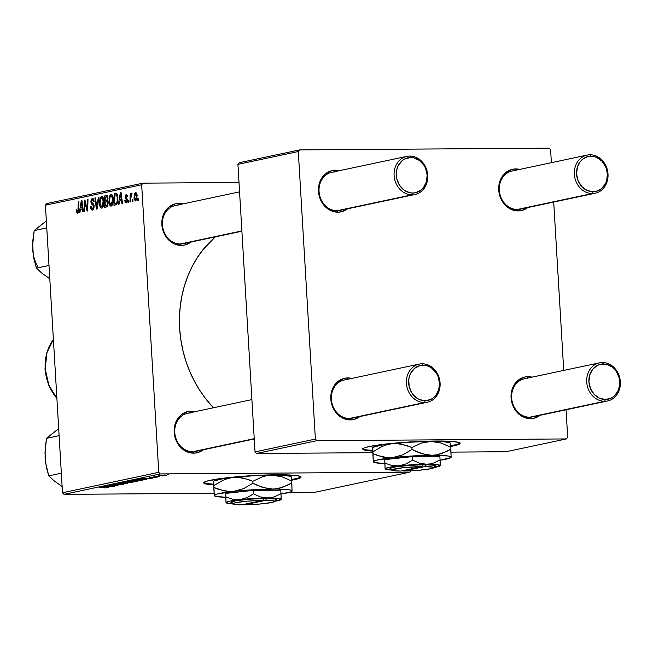 <?xml version="1.0" encoding="UTF-8"?>
<svg xmlns="http://www.w3.org/2000/svg" width="653" height="653" viewBox="0 0 653 653"><rect width="100%" height="100%" fill="white"/><g stroke="black" fill="none" stroke-linecap="round" stroke-linejoin="round"><path stroke-width="0.98" d="M372.749 451.125L365.851 450.415L362.888 449.346L364.105 447.999L369.394 446.505A48.738 4.334 -3.4 0 1 424.001 441.281A48.738 4.334 -3.4 0 1 460.104 443.322A48.738 4.334 -3.4 0 1 453.5 445.917L453.46 445.273A48.738 4.334 176.6 0 0 459.949 443.003M300.96 476.617L298.356 478.02L291.573 479.58A48.738 4.334 176.6 0 0 300.878 476.763M213.498 484.869A48.738 4.334 -3.4 0 1 203.72 482.861A48.738 4.334 -3.4 0 1 228.011 477.653A48.738 4.334 -3.4 0 1 276.848 474.78A48.738 4.334 -3.4 0 1 301.033 477.082A48.738 4.334 -3.4 0 1 291.63 480.224L300.592 477.71L301 477.261L300.413 476.445L296.087 475.49L280.855 474.772L254.139 475.531L226.828 477.784L208.127 480.771L204.16 482.232L203.752 482.681L204.348 483.498L213.678 484.885M203.279 449.786A21.125 18.129 -102 0 1 193.655 453.166L192.741 451.721A19.492 16.733 78 0 0 198.414 450.521M191.158 411.161A21.125 18.129 -102 0 1 195.182 411.643L191.158 411.161L190.578 412.623L191.158 411.161L187.631 411.594L181.248 414.777L176.563 420.605L174.294 428.188L174.784 436.384L177.951 443.934L183.322 449.697L186.587 451.615L193.655 453.166A21.125 18.129 -102 0 1 174.188 432.294A21.125 18.129 -102 0 1 191.158 411.161M190.937 242.051A21.125 18.129 -102 0 1 181.314 245.422L180.399 243.985A19.492 16.733 78 0 0 186.072 242.777M178.816 203.426A21.125 18.129 -102 0 1 182.84 203.907L178.816 203.426L178.236 204.887L178.816 203.426L175.29 203.85L168.907 207.034L164.221 212.862L161.952 220.453L162.442 228.648L165.609 236.198L170.98 241.961L174.245 243.879L181.314 245.422A21.125 18.129 -102 0 1 161.846 224.55A21.125 18.129 -102 0 1 178.816 203.426M241.904 231.235L183.297 243.667A19.492 16.733 -102 0 1 180.399 243.985A19.492 16.733 -102 0 1 162.597 226.403A19.492 16.733 -102 0 1 175.208 205.524A19.492 16.733 -102 0 1 178.098 205.213A19.492 16.733 78 0 0 162.434 224.714A19.492 16.733 78 0 0 180.399 243.985L181.314 245.422L184.848 244.997L191.231 241.814M254.246 438.971L195.639 451.411A19.492 16.733 -102 0 1 192.741 451.721A19.492 16.733 -102 0 1 174.939 434.139A19.492 16.733 -102 0 1 187.55 413.267A19.492 16.733 -102 0 1 190.439 412.949A19.492 16.733 78 0 0 174.775 432.457A19.492 16.733 78 0 0 192.741 451.721L193.655 453.166L197.19 452.733L203.573 449.55M215.319 236.876A112.104 96.211 78 0 0 213.433 407.774L205.809 398.893L199.63 390.151L194.194 380.805L189.55 370.945L185.738 360.668L182.799 350.073L180.767 339.266L179.648 328.345L179.469 317.415L180.22 306.584L181.893 295.956L184.481 285.639L187.95 275.721L192.268 266.302L197.402 257.478L203.295 249.324L215.319 236.876M347.559 208.813A21.125 18.129 -102 0 1 337.936 212.184L337.03 210.739A19.492 16.733 78 0 0 342.694 209.54M335.446 170.188A21.125 18.129 -102 0 1 339.462 170.67L335.446 170.188L334.858 171.641L335.446 170.188L331.912 170.613L325.529 173.796L320.843 179.624L318.574 187.215L319.064 195.41L322.231 202.961L324.688 206.128L330.867 210.633L337.936 212.184A21.125 18.129 -102 0 1 318.468 191.313A21.125 18.129 -102 0 1 335.446 170.188M359.901 416.549A21.125 18.129 -102 0 1 350.277 419.92L349.371 418.483A19.492 16.733 78 0 0 355.036 417.275M347.788 377.924A21.125 18.129 -102 0 1 351.804 378.405L347.788 377.924L347.2 379.385L347.788 377.924L344.253 378.356L337.87 381.532L333.185 387.36L330.916 394.951L331.406 403.146L334.573 410.696L339.944 416.459L343.209 418.377L350.277 419.92A21.125 18.129 -102 0 1 330.81 399.048A21.125 18.129 -102 0 1 347.788 377.924M540.162 415.284A21.125 18.129 -102 0 1 530.546 418.655L529.632 417.218A19.492 16.733 78 0 0 535.305 416.01M528.048 376.659A21.125 18.129 -102 0 1 532.064 377.14L528.048 376.659L527.461 378.12L528.048 376.659L524.514 377.083L518.131 380.266L513.454 386.094L511.177 393.686L511.666 401.881L512.94 405.815L517.29 412.598L523.477 417.104L530.546 418.655A21.125 18.129 -102 0 1 511.07 397.783A21.125 18.129 -102 0 1 528.048 376.659M527.82 207.54A21.125 18.129 -102 0 1 518.204 210.919L517.29 209.474A19.492 16.733 78 0 0 522.963 208.274M515.707 168.923A21.125 18.129 -102 0 1 519.723 169.405L515.707 168.923L515.119 170.376L515.707 168.923L512.172 169.347L505.789 172.531L501.112 178.359L498.835 185.95L499.325 194.145L500.598 198.071L504.949 204.862L511.136 209.368L518.204 210.919A21.125 18.129 -102 0 1 498.729 190.047A21.125 18.129 -102 0 1 515.707 168.923M427.315 402.24A19.492 16.733 -102 0 1 424.417 402.558L349.371 418.483L424.417 402.558A19.492 16.733 -102 0 1 406.607 384.976A19.492 16.733 -102 0 1 419.218 364.096A19.492 16.733 -102 0 1 422.116 363.786A19.492 16.733 78 0 0 406.444 383.287A19.492 16.733 78 0 0 424.417 402.558L425.136 400.762A17.868 15.337 -102 0 1 408.664 383.107A17.868 15.337 -102 0 1 423.022 365.231L422.116 363.786A19.492 16.733 -102 0 1 439.926 381.368A19.492 16.733 -102 0 1 427.315 402.24L352.261 418.165A19.492 16.733 -102 0 1 349.371 418.483A19.492 16.733 -102 0 1 331.561 400.901A19.492 16.733 -102 0 1 344.172 380.03A19.492 16.733 -102 0 1 347.061 379.711A19.492 16.733 78 0 0 331.398 399.212A19.492 16.733 78 0 0 349.371 418.483L350.277 419.92L353.812 419.495L360.195 416.312M595.234 193.239A19.492 16.733 -102 0 1 592.336 193.549A19.492 16.733 -102 0 1 574.534 175.967A19.492 16.733 -102 0 1 587.137 155.096A19.492 16.733 -102 0 1 590.034 154.777L590.949 156.222A17.868 15.337 -102 0 1 607.421 173.886A17.868 15.337 -102 0 1 593.055 191.762L592.336 193.549A19.492 16.733 78 0 0 608.008 174.049A19.492 16.733 78 0 0 590.034 154.777A19.492 16.733 -102 0 1 607.845 172.359A19.492 16.733 -102 0 1 595.234 193.239L520.188 209.164A19.492 16.733 -102 0 1 517.29 209.474A19.492 16.733 -102 0 1 499.48 191.892A19.492 16.733 -102 0 1 512.091 171.021A19.492 16.733 -102 0 1 514.988 170.711A19.492 16.733 78 0 0 499.316 190.211A19.492 16.733 78 0 0 517.29 209.474L518.204 210.919L521.731 210.495L528.114 207.311M607.576 400.975A19.492 16.733 -102 0 1 604.678 401.285A19.492 16.733 -102 0 1 586.876 383.703A19.492 16.733 -102 0 1 599.478 362.831A19.492 16.733 -102 0 1 602.376 362.521L603.29 363.958A17.868 15.337 -102 0 1 619.762 381.621A17.868 15.337 -102 0 1 605.404 399.497L604.678 401.285A19.492 16.733 78 0 0 620.35 381.785A19.492 16.733 78 0 0 602.376 362.521A19.492 16.733 -102 0 1 620.187 380.103A19.492 16.733 -102 0 1 607.576 400.975L532.53 416.9A19.492 16.733 -102 0 1 529.632 417.218A19.492 16.733 -102 0 1 511.821 399.636A19.492 16.733 -102 0 1 524.432 378.756A19.492 16.733 -102 0 1 527.33 378.446A19.492 16.733 78 0 0 511.658 397.946A19.492 16.733 78 0 0 529.632 417.218L530.546 418.655L534.072 418.23L540.455 415.047M414.973 194.504A19.492 16.733 -102 0 1 412.076 194.814L337.03 210.739L412.076 194.814A19.492 16.733 -102 0 1 394.265 177.232A19.492 16.733 -102 0 1 406.876 156.361A19.492 16.733 -102 0 1 409.774 156.051A19.492 16.733 78 0 0 394.102 175.551A19.492 16.733 78 0 0 412.076 194.814L412.794 193.027A17.868 15.337 -102 0 1 396.322 175.363A17.868 15.337 -102 0 1 410.68 157.487L409.774 156.051A19.492 16.733 -102 0 1 427.584 173.633A19.492 16.733 -102 0 1 414.973 194.504L339.919 210.429A19.492 16.733 -102 0 1 337.03 210.739A19.492 16.733 -102 0 1 319.219 193.166A19.492 16.733 -102 0 1 331.83 172.286A19.492 16.733 -102 0 1 334.72 171.976A19.492 16.733 78 0 0 319.056 191.476A19.492 16.733 78 0 0 337.03 210.739L337.936 212.184L341.47 211.76L347.853 208.576M63.994 494.354L213.955 493.301L63.994 494.354L62.5 492.746L158.752 472.315L141.668 184.775L45.416 205.205L62.5 492.746L63.994 494.354L160.254 473.923L409.766 472.168L160.254 473.923L63.994 494.354M287.72 492.778L313.505 492.599L409.766 472.168L410.851 470.813L409.766 472.168L313.505 492.599L287.72 492.778M141.66 480.486C142.648 480.135 141.579 479.971 138.452 479.996L142.011 480.167L140.811 480.624L132.502 480.861L131.89 480.494L135.049 480.11L138.452 479.996L131.898 480.796L135.457 480.926L142.183 480.273M147.358 478.698L141.53 478.469L152.851 478.086L147.358 478.698L152.851 478.086L142.256 478.314L147.358 478.698M107.941 487.636L99.501 487.391L105.753 487.35L106.831 487.636L104.611 487.905L107.925 487.416L104.17 487.905L106.953 487.538L100.105 487.26L108.3 487.505M113.361 484.42L121.401 484.093L121.891 484.444L117.915 484.844L123.507 484.297L113.418 484.73L117.279 484.061L114.479 484.616L121.907 484.085L112.822 484.616M120.193 483L127.506 483.457L116.063 483.873L125.825 483.53L120.193 483L125.825 483.53L116.063 483.873L126.747 483.62L120.193 483M132.167 482.494C133.155 482.151 132.086 481.987 128.959 482.012L132.33 482.143L131.645 482.591L123.009 482.877L122.225 482.559L125.556 482.126L128.959 482.012L122.405 482.812L125.964 482.942L132.69 482.281M167.454 474.698L168.719 474.715L167.454 474.698M137.114 481.424L135.702 481.098L137.522 481.285L134.828 481.906L125.98 481.775L135.702 481.098L125.98 481.775L134.828 481.906L137.538 481.253M108.276 486.991L102.448 486.763L113.769 486.379L108.276 486.991L113.769 486.379L103.174 486.607L108.276 486.991M109.582 486.036L114.357 486.248L105.517 486.11L116.103 485.571L109.182 485.334L118.022 485.473L107.443 486.012L118.022 485.473L109.182 485.334L116.103 485.571L105.517 486.11L114.357 486.248L109.582 486.036M149.717 477.253L157.161 477.172L149.325 477.4M146.688 479.343L142.893 479.008L135.473 479.759L144.321 479.89L146.68 479.204L144.321 479.89L135.473 479.759L140.305 479.073L146.762 479.269M159.103 475.262L166.286 475.245L158.663 475.433M161.96 475.857L163.226 475.882L161.96 475.857M158.385 476.323L153.904 476.396L158.385 476.323M157.961 476.706L159.226 476.731L157.961 476.706M113.304 199.018L112.659 204.43L111.761 205.826L110.545 206.022L109.557 204.675L108.986 202.071L109.582 196.071L110.553 194.618L111.924 194.651L112.92 196.447L113.304 199.018C113.173 196.145 112.422 194.61 111.034 194.406L109.443 196.471L108.953 201.638C109.116 204.43 109.867 205.915 111.206 206.111C112.83 204.977 113.532 202.61 113.304 199.018L112.708 199.018L113.304 199.018M119.515 201.083L119.001 204.316L118.356 204.446L120.34 192.578L121.066 192.423L122.519 203.565L121.923 203.695L121.548 200.651L119.515 201.083L121.548 200.651L121.923 203.695L122.519 203.565L121.066 192.423L120.34 192.578L118.356 204.446L119.001 204.316L119.515 201.083M77.487 213.27L76.401 212.405L76.164 209.98L76.752 209.711L77.185 211.899L77.911 211.417L78.311 201.499L78.915 201.369L78.433 212.062L77.487 213.27L78.695 209.809L78.915 201.369L78.311 201.499L78.099 209.646L77.356 211.947L78.466 211.939L77.446 211.939L76.752 209.711L76.164 209.98L77.315 213.294M92.342 199.712L93.559 201.54L94.154 201.532L93.575 201.793L94.154 201.557L92.285 198.381L92.75 198.381L90.865 201.72L91.469 201.72L90.865 201.72L91.681 204.054L93.477 204.038L91.681 204.054L92.448 204.724L93.836 204.707L92.448 204.724L94.065 205.646L93.346 205.646L93.559 206.601L94.154 206.601L93.559 206.601L92.514 208.748L93.836 208.731L92.514 208.748L91.387 207.989L91.142 206.356L90.555 206.626C90.677 209.05 91.347 210.201 92.546 210.07L94.146 206.372L93.763 208.911L92.359 210.103L91.126 209.335L90.555 206.626L91.142 206.356L91.436 208.111L92.204 208.764L93.51 207.434L93.346 205.646L91.526 203.858L90.898 202.087L91.183 199.41L92.448 198.357L93.534 199.026L94.154 201.557L93.575 201.793L93.159 200.096L92.342 199.712L91.567 200.495L91.534 202.071L93.648 204.283L94.146 206.372L91.453 201.524L92.342 199.712L93.836 199.679L92.636 199.704M98.995 197.108L97.175 208.944L96.415 209.107L94.873 197.981L95.469 197.859L96.799 207.385L98.358 197.239L98.995 197.108L98.358 197.239L96.799 207.385L95.469 197.859L94.873 197.981L96.415 209.107L97.175 208.944L98.995 197.108M103.811 201.034L103.166 206.446L102.268 207.842L101.052 208.038L99.542 204.52L100.089 198.088L101.06 196.635L102.431 196.667L103.427 198.463L103.811 201.034C103.68 198.161 102.929 196.618 101.542 196.414L99.95 198.488L99.468 203.654C99.623 206.438 100.374 207.932 101.713 208.127C103.337 206.985 104.039 204.626 103.811 201.034L103.215 201.034L103.811 201.034M138.428 198.553L138.387 200.202L137.791 200.324L137.816 198.683L138.428 198.553L137.816 198.683L137.791 200.324L138.387 200.202L138.428 198.553M108.21 203.042L107.418 206.495L104.496 207.393L104.782 195.876L106.847 195.525L107.721 196.471L107.998 198.822L107.37 200.904L108.21 203.042L107.37 200.904L107.99 197.981L107.051 195.59L104.782 195.876L104.496 207.393L106.782 206.903L108.21 203.042M80.433 209.376L79.919 212.609L79.274 212.739L81.258 200.871L81.984 200.716L83.437 211.858L82.841 211.988L82.466 208.944L80.433 209.376L82.466 208.944L82.841 211.988L83.437 211.858L81.984 200.716L81.258 200.871L79.274 212.739L79.919 212.609L80.433 209.376M84.825 204.577L84.629 211.605L84.025 211.735L84.327 200.218L84.955 200.087L87.159 209.335L87.38 199.573L87.984 199.443L87.69 210.96L87.061 211.09L84.849 201.859L84.825 204.577L84.849 201.859L87.061 211.09L87.69 210.96L87.984 199.443L87.38 199.573L87.159 209.335L84.955 200.087L84.327 200.218L84.025 211.735L84.629 211.605L84.825 204.577M126.184 195.353L127.066 196.798L127.653 196.529L126.151 194.316L125.049 196.92L125.662 196.92L125.049 196.92L126.2 199.1L127.335 199.092L126.2 199.1L127.515 199.753L126.821 199.761L127.58 200.447L126.984 200.447L126.282 201.875L127.351 201.867L126.282 201.875L125.303 199.998L124.723 200.275L125.327 200.267L124.731 200.422L126.029 202.936L125.058 202.087L124.723 200.275L125.303 199.998L126.16 201.891L126.968 200.259L125.311 198.137L125.074 195.973L126.413 194.292L127.596 196.022L127.066 196.798L126.347 195.337L125.654 196.153L125.776 197.386L127.555 200.022L127.245 202.112L126.315 202.912L127.572 200.226L125.629 196.618L126.184 195.353L127.433 195.329M116.577 204.552L113.981 205.377L114.275 193.868L116.071 193.508L117.083 194.096L117.703 195.753L117.769 201.606L116.577 204.552L117.964 197.769L116.438 193.557L114.275 193.868L113.981 205.377L116.577 204.552M137.122 195.467L136.632 199.728L135.269 200.944L134.02 198.569L134.355 193.802L135.848 192.325L136.983 194.259L137.122 195.467L135.538 192.325L133.971 197.965L135.579 200.944L137.122 195.467M132.934 199.72L132.894 201.361L132.306 201.491L132.33 199.851L132.934 199.72L132.33 199.851L132.306 201.491L132.894 201.361L132.934 199.72M130.714 198.496L130.608 201.85L130.004 201.973L130.216 193.606L130.82 193.476L130.771 195.206L131.735 193.157L131.882 194.708L131.114 195.165L130.714 198.496L132.045 193.37L131.62 193.157L130.771 195.206L130.82 193.476L130.216 193.606L130.004 201.973L130.608 201.85L130.714 198.496M128.935 200.569L128.894 202.21L128.298 202.34L128.323 200.7L128.935 200.569L128.323 200.7L128.298 202.34L128.894 202.21L128.935 200.569M142.974 183.15L46.722 203.581L45.416 205.205L62.5 492.746L158.752 472.315L160.254 473.923L158.752 472.315L141.668 184.775L142.974 183.15L141.668 184.775L45.416 205.205L46.722 203.581L142.974 183.15L239.006 182.481L142.974 183.15M567.694 437.306L566.053 409.782L567.694 437.306L566.388 438.93L316.876 440.685L256.515 453.492L372.626 452.676L256.515 453.492L255.013 451.884L315.375 439.077L298.299 151.537L237.929 164.352L255.013 451.884L256.515 453.492L316.876 440.685L566.388 438.93L567.694 437.306M563.719 370.422L553.711 202.046L563.719 370.422M551.377 162.687L550.61 149.766L549.108 148.158L299.605 149.912L239.235 162.728L237.929 164.352L255.013 451.884L315.375 439.077L316.876 440.685L315.375 439.077L298.299 151.537L299.605 149.912L298.299 151.537L237.929 164.352L239.235 162.728L299.605 149.912L549.108 148.158L550.61 149.766L551.377 162.687M451.011 452.129L506.018 451.737L566.388 438.93L506.018 451.737L451.011 452.129M460.03 442.856L457.426 444.26L450.643 445.819A48.738 4.334 176.6 0 0 453.46 445.273L453.5 445.917L450.701 446.464A48.738 4.334 -3.4 0 0 453.5 445.917L459.663 443.95L460.006 443.077L458.488 442.326L450.154 441.297L435.918 441.02L399.016 442.75L381.964 444.497L369.394 446.505A48.738 4.334 -3.4 0 0 362.79 449.101A48.738 4.334 -3.4 0 0 372.569 451.109M138.42 198.675L137.816 198.683L138.42 198.675M107.386 195.859L104.782 195.876L107.386 195.859M106.986 195.565L106.243 195.565L106.986 195.565M107.051 195.59L106.243 195.565M106.366 196.88L105.353 197.1L105.264 200.683L107.639 200.471L106.227 200.479L107.867 199.802L107.165 199.81L107.402 198.153L107.998 198.153L107.402 198.153L106.717 196.839L107.402 198.153L107.165 199.81L105.264 200.683L107.533 200.667L105.264 200.683L105.353 197.1L107.827 196.831M106.488 201.761L105.223 202.03L105.125 205.915L107.867 205.671L106.243 205.679L107.933 205.491L106.823 205.499L107.623 203.132L108.218 203.132L106.676 201.736L107.623 203.132L106.823 205.499L105.125 205.915L107.778 205.899L105.125 205.915L105.223 202.03L107.965 201.72M100.064 203.654L99.468 203.654L100.064 203.654M100.799 198.479L99.95 198.488L100.799 198.479M101.599 197.745L100.325 199.736L100.064 203.581L100.464 199.255L101.754 197.728L103.215 201.034L101.68 206.797L103.019 206.789L101.533 206.813L100.113 204.201L101.06 206.617L103.011 206.805M101.68 206.797L102.774 205.352L103.239 201.932L102.937 199.214L101.762 197.728L103.158 197.72L101.876 197.745M95.485 197.981L94.873 197.981L95.485 197.981M97.411 207.385L96.799 207.385L97.411 207.385M97.787 204.985L97.142 204.993L97.787 204.985M98.978 197.239L98.358 197.239L98.978 197.239M92.514 208.748L93.828 208.756M76.744 209.98L76.164 209.98L76.744 209.98M77.446 211.939L78.474 211.931M78.703 209.646L78.099 209.646L78.703 209.646M78.907 201.491L78.311 201.499L78.907 201.491M82 200.863L81.258 200.871L82 200.863M83.053 208.936L82.466 208.944L83.053 208.936M80.686 207.981L81.609 202.046L82.156 202.046L81.609 202.046L81.927 204.838L82.515 204.83L81.927 204.838L82.302 207.638L82.882 207.638L80.686 207.981L82.923 207.964L80.686 207.981L82.302 207.638L81.609 202.046L80.686 207.981M84.988 200.218L84.327 200.218L84.988 200.218M87.731 209.335L87.159 209.335L87.731 209.335M87.812 206.315L87.2 206.324L87.812 206.315M87.984 199.565L87.38 199.573L87.984 199.565M86.155 204.838L85.494 204.838L86.155 204.838M85.396 201.859L84.849 201.859L85.396 201.859M124.731 200.422L125.335 200.422L124.731 200.422M126.282 201.875L127.343 201.883M127.441 195.345L126.404 195.353M121.083 192.57L120.34 192.578L121.083 192.57M122.135 200.642L121.548 200.651L122.135 200.642M119.768 199.687L120.691 193.753L121.238 193.753L120.691 193.753L121.009 196.545L121.597 196.537L121.009 196.545L121.385 199.345L121.964 199.345L119.768 199.687L122.005 199.671L119.768 199.687L121.385 199.345L120.691 193.753L119.768 199.687M116.871 193.843L114.275 193.868L116.871 193.843M116.438 193.557L115.703 193.566M115.712 194.896L114.846 195.084L114.618 203.899L114.846 195.084L117.483 194.921L116.471 194.929L117.369 197.826L117.964 197.818L117.369 197.826C117.597 201.14 116.936 203.116 115.385 203.744L117.148 203.728L114.618 203.899L117.067 203.883L114.618 203.899L116.503 203.099L117.181 201.255L117.132 196.096L116.577 195.002L115.712 194.896L116.471 194.929M109.557 201.638L108.953 201.638L109.557 201.638M110.292 196.463L109.443 196.471L110.292 196.463M111.443 194.398L111.034 194.406L111.443 194.398M111.092 195.729L109.818 197.728L109.557 201.573L109.957 197.239L111.247 195.712L112.708 199.018L111.173 204.781L112.512 204.773L111.026 204.797L109.606 202.193L110.553 204.601L112.504 204.789M111.173 204.781L112.267 203.336L112.732 199.916L112.243 196.675L111.255 195.712L112.651 195.704M112.659 195.72L111.369 195.729M134.575 197.965L133.971 197.965L134.575 197.965M135.571 193.361L134.73 194.798L134.559 197.712L135.653 193.353L136.534 195.59L137.13 195.59L136.534 195.59L135.522 199.916L136.559 199.908L135.432 199.924L134.64 198.512L135.122 199.777L136.559 199.916M136.738 193.353L135.718 193.361M132.934 199.842L132.33 199.851L132.934 199.842M130.82 193.598L130.216 193.606L130.82 193.598M132.045 193.37L131.62 193.157M128.927 200.691L128.323 200.7L128.927 200.691M131.906 481.114L127.613 481.661L130.371 481.702L127.596 481.424L131.335 481.498M136.183 481.098L131.408 481.718L134.396 481.767L131.392 481.481L136.036 481.4M123.621 482.706L126.6 482.82L123.621 482.706L123.735 482.289L128.249 482.02L131.065 482.494L126.6 482.82L131.367 482.404L123.743 482.453M131.392 482.053L131.065 482.494M123.001 484.444L123.572 484.232M121.409 484.208L121.891 484.444M114.895 484.616L114.487 484.42M107.451 486.934L103.794 486.599L109.067 486.477L103.803 486.697L107.451 486.934M156.761 477.278L156.1 476.992M146.533 478.641L142.876 478.306L148.149 478.184L142.885 478.404L146.533 478.641M146.011 479.531L145.978 479.09L146.011 479.531M145.423 479.049L137.106 479.645L143.88 479.751L137.106 479.645L142.24 479.131C145.17 479.106 145.97 479.253 144.648 479.588L145.439 479.351L144.648 479.588M133.114 480.69L136.093 480.804L133.114 480.69L133.228 480.273L137.742 480.004L140.558 480.486L136.093 480.804L140.558 480.486M159.732 475.164L165.144 475.319M155.194 476.094L155.83 476.29M135.522 199.916L136.55 196.243L135.677 193.353L136.738 193.345M140.885 480.037L133.236 480.437M165.323 474.976L159.969 475.262M203.842 482.526A48.738 4.334 176.6 0 0 213.474 484.224M203.777 482.453L206.748 483.53L213.637 484.232M362.913 448.774A48.738 4.334 176.6 0 0 372.545 450.464M362.848 448.693L365.819 449.77L372.708 450.48M180.399 243.985L241.888 230.933L180.399 243.985M412.794 193.027L409.766 192.708L404.052 190.096L399.505 185.223L396.82 178.832L396.412 171.894L397.089 168.556L398.33 165.478L402.297 160.54L404.86 158.883L410.68 157.487L413.708 157.806L419.43 160.426L423.977 165.299L425.585 168.36L427.16 175.151L426.393 181.958L423.389 187.746L421.185 189.974L415.781 192.668L412.794 193.027L412.076 194.814A19.492 16.733 78 0 0 427.748 175.314A19.492 16.733 78 0 0 409.774 156.051L410.68 157.487A17.868 15.337 -102 0 1 427.16 175.151A17.868 15.337 -102 0 1 412.794 193.027M192.741 451.721L254.229 438.669L192.741 451.721M425.136 400.762L430.956 399.375L433.527 397.71L435.731 395.481L438.734 389.694L439.502 382.887L437.926 376.095L436.318 373.034L431.772 368.161L429.005 366.537L426.058 365.549L420.034 365.59L414.639 368.284L410.672 373.214L409.431 376.299L408.754 379.638L409.162 386.568L411.847 392.959L416.394 397.832L419.153 399.456L425.136 400.762L424.417 402.558A19.492 16.733 78 0 0 440.089 383.05A19.492 16.733 78 0 0 422.116 363.786L423.022 365.231A17.868 15.337 -102 0 1 439.502 382.887A17.868 15.337 -102 0 1 425.136 400.762M592.336 193.549L517.29 209.474L592.336 193.549L593.055 191.762L596.05 191.402L601.446 188.709L605.413 183.771L606.653 180.693L607.421 173.886L605.845 167.095L602.156 161.348L596.932 157.536L593.977 156.54L587.961 156.581L582.558 159.275L580.354 161.503L577.35 167.29L576.583 174.098L578.158 180.889L581.847 186.636L587.08 190.447L593.055 191.762A17.868 15.337 -102 0 1 576.583 174.098A17.868 15.337 -102 0 1 590.949 156.222L590.034 154.777A19.492 16.733 78 0 0 574.362 174.286A19.492 16.733 78 0 0 592.336 193.549M604.678 401.285L529.632 417.218L604.678 401.285L605.404 399.497L599.421 398.191L594.189 394.371L590.5 388.633L588.924 381.842L589.692 375.026L592.695 369.239L597.471 365.354L600.303 364.325L606.319 364.284L612.032 366.896L616.579 371.769L619.264 378.16L619.673 385.09L617.754 391.514L613.787 396.444L611.224 398.101L605.404 399.497A17.868 15.337 -102 0 1 588.924 381.842A17.868 15.337 -102 0 1 603.29 363.958L602.376 362.521A19.492 16.733 78 0 0 586.712 382.021A19.492 16.733 78 0 0 604.678 401.285M45.326 275.615L49.783 278.733L41.71 273.036L36.413 268.13L48.991 265.461L36.413 268.13L34.046 259.445L32.756 249.903A32.699 28.063 78 0 0 37.499 266.13M48.534 277.958A32.699 28.063 78 0 0 49.783 278.7L41.71 273.036L36.413 268.13L33.238 254.792L32.65 245.006L34.185 230.591L46.763 227.921L34.185 230.591L42.265 224.028M32.748 245.65L33.246 254.139M46.347 220.877L34.185 230.591L32.887 240.108L32.756 249.903M78.082 494.443L79.005 494.248L78.082 494.443M57.668 483.351L62.125 486.469L54.036 480.763L48.755 475.866L61.333 473.196L48.755 475.866L46.387 467.181L45.098 457.639L45.228 447.852L46.526 438.326L59.105 435.657L46.526 438.326L54.607 431.764M58.688 428.621L46.526 438.326L44.992 452.741L45.596 461.883M45.09 453.394L45.579 462.528L48.755 475.866L54.036 480.763L60.876 485.693A32.699 28.063 78 0 0 62.125 486.444M56.893 398.354L48.918 385.286L45.188 368.953L46.975 352.587L53.391 339.413A43.865 37.645 78 0 0 56.893 398.354M433.804 467.744L435.322 466.046A22.749 2.024 176.6 0 0 425.487 464.781L424.768 466.577L403.619 471.058L418.957 470.258L431.013 468.699L433.625 467.883L433.372 467.205L424.768 466.577A21.125 1.877 -3.4 0 1 433.804 467.744A21.125 1.877 -3.4 0 1 403.619 471.058L403.301 470.552L403.619 471.058L424.768 466.577L425.487 464.781L433.519 465.173L435.388 465.801L435.143 466.193M398.991 465.883L391.833 465.483L384.927 463.157L384.723 459.647L412.345 456.61L412.557 460.12L406.06 463.908L398.991 465.883L391.833 465.483L384.927 463.157L385.09 468.895L384.723 459.647L385.09 468.895L384.723 459.647L412.345 456.61L439.861 456.414L440.073 459.924L439.861 456.414L412.345 456.61L412.557 460.12L406.06 463.908L398.991 465.883A27.622 2.457 -3.4 0 1 426.564 464.267L419.406 463.132L412.557 460.12L419.406 463.132L426.564 464.267A27.622 2.457 -3.4 0 1 440.269 465.597L440.073 459.924L433.568 463.034L430.123 463.932L398.991 465.883L388.87 467.377L385.123 468.83A27.622 2.457 -3.4 0 1 398.991 465.883M439.665 460.308L450.807 457.647L450.839 456.741L448.244 456.014L436.041 455.304L412.37 455.974L392.886 457.582L376.324 460.234L373.312 461.736L374.602 462.561L384.674 463.532A38.992 3.469 -3.4 0 1 373.483 462.071A38.992 3.469 -3.4 0 1 373.312 461.736L372.528 447.754L372.92 451.835L382.087 446.489L386.968 444.701L392.061 443.689L397.138 443.567L407.121 445.64L411.921 447.542L412.035 449.444L402.868 454.79L392.886 457.582L387.817 457.712L377.834 455.639L373.034 453.729L372.92 451.835L373.263 461.826L372.806 448.285M451.109 457.263L450.88 449.166L441.697 453.557L436.841 454.831L431.813 455.304A38.992 3.469 -3.4 0 1 451.158 457.173L450.382 443.199L449.044 442.456L442.375 441.632L430.988 441.412L441.085 443.02L450.766 447.272L450.88 449.166L446.407 451.615L436.841 454.831L431.813 455.304L421.716 453.696L412.035 449.444L411.921 447.542L421.103 443.15L425.96 441.885L430.988 441.412L436.09 441.812L441.085 443.02L450.766 447.272L450.333 443.281M451.158 457.173A38.992 3.469 -3.4 0 1 451.019 457.459A38.992 3.469 -3.4 0 1 440.081 460.243M373.312 461.736A38.992 3.469 -3.4 0 1 392.886 457.582L387.817 457.712L382.772 457.018L373.034 453.729L373.312 461.736M416.802 451.819L412.035 449.444L402.868 454.79L392.886 457.582A38.992 3.469 -3.4 0 1 431.813 455.304L426.711 454.896L416.802 451.819M450.358 443.126L450.162 442.954A38.992 3.469 176.6 0 0 430.988 441.412A38.992 3.469 176.6 0 0 392.061 443.689A38.992 3.469 176.6 0 0 372.626 447.558L372.504 447.689M372.626 448.48L372.92 451.835L382.087 446.489L386.968 444.701L392.061 443.689L397.138 443.567L402.175 444.26L411.921 447.542L421.103 443.15L430.988 441.412L411.545 442.081L392.061 443.689L380.609 445.256L372.839 447.37M430.123 463.932L426.564 464.267L436.62 464.577L440.269 465.597L440.073 459.924L433.568 463.034L430.123 463.932M440.269 465.597A27.622 2.457 -3.4 0 1 440.171 465.801A27.622 2.457 -3.4 0 1 434.008 467.515L440.269 465.597M391.571 470.038A27.622 2.457 -3.4 0 1 385.246 469.058A27.622 2.457 -3.4 0 1 385.123 468.83L387.188 469.646L391.571 470.038M425.519 464.781L422.711 464.797A22.749 2.024 176.6 0 0 399.783 466.307A22.749 2.024 176.6 0 0 390.094 468.732L391.8 470.242A21.125 1.877 -3.4 0 1 400.754 467.989A21.125 1.877 -3.4 0 1 421.96 466.593L402.991 467.736L391.955 469.768L391.718 470.127L393.424 470.715L400.82 471.082L421.96 466.593L422.687 464.805L425.519 464.781M391.873 469.246L390.004 468.617L390.249 468.225L395.547 466.895L410.28 465.336L422.711 464.797L421.96 466.593L400.82 471.082A21.125 1.877 -3.4 0 1 391.8 470.242M274.733 501.504L276.252 499.806A22.749 2.024 176.6 0 0 266.416 498.541L265.698 500.329L244.549 504.818L259.886 504.018L271.942 502.459L274.554 501.643L274.301 500.965L265.698 500.329A21.125 1.877 -3.4 0 1 274.733 501.504A21.125 1.877 -3.4 0 1 244.549 504.818L244.23 504.312L244.549 504.818L265.698 500.329L266.416 498.541L274.448 498.933L276.317 499.561L276.072 499.953M239.92 499.643L232.762 499.243L225.856 496.917L225.652 493.407L253.274 490.37L253.486 493.872L246.989 497.659L239.92 499.643L232.762 499.243L225.856 496.917L226.02 502.647L225.652 493.407L226.02 502.647L225.652 493.407L253.274 490.37L280.79 490.174L281.002 493.684L280.79 490.174L253.274 490.37L253.486 493.872L246.989 497.659L239.92 499.643A27.622 2.457 -3.4 0 1 267.493 498.027L260.335 496.892L253.486 493.872L260.335 496.892L267.493 498.027A27.622 2.457 -3.4 0 1 281.198 499.357L281.002 493.684L274.497 496.794L271.052 497.692L239.92 499.643L229.799 501.137L226.052 502.59A27.622 2.457 -3.4 0 1 239.92 499.643M280.594 494.06L290.724 491.913L291.736 491.407L291.777 490.501L289.173 489.774L276.97 489.064L253.299 489.734L233.823 491.342L217.253 493.995L214.241 495.496L215.531 496.321L225.603 497.292A38.992 3.469 -3.4 0 1 214.413 495.831A38.992 3.469 -3.4 0 1 214.241 495.496L213.458 481.514L213.849 485.595L223.016 480.249L227.897 478.461L232.99 477.449L238.067 477.327L248.05 479.4L252.85 481.302L252.964 483.204L243.798 488.55L233.823 491.342L228.746 491.472L218.763 489.399L213.964 487.489L213.849 485.595L214.192 495.586L213.735 482.045M292.038 491.015L291.809 482.926L282.627 487.318L277.77 488.591L272.742 489.064A38.992 3.469 -3.4 0 1 292.087 490.934L291.311 476.959L289.973 476.217L283.304 475.392L271.917 475.172L282.023 476.78L291.695 481.032L291.809 482.926L287.336 485.367L277.77 488.591L272.742 489.064L262.645 487.456L252.964 483.204L252.85 481.302L262.033 476.91L266.889 475.637L271.917 475.172L277.019 475.572L282.023 476.78L291.695 481.032L291.262 477.041M292.087 490.934A38.992 3.469 -3.4 0 1 291.948 491.219A38.992 3.469 -3.4 0 1 281.01 494.003M214.241 495.496A38.992 3.469 -3.4 0 1 233.823 491.342L228.746 491.472L223.71 490.778L213.964 487.489L214.241 495.496M257.731 485.579L252.964 483.204L243.798 488.55L233.823 491.342A38.992 3.469 -3.4 0 1 272.742 489.064L267.64 488.656L257.731 485.579M291.287 476.886L291.091 476.714A38.992 3.469 176.6 0 0 271.917 475.172A38.992 3.469 176.6 0 0 232.99 477.449A38.992 3.469 176.6 0 0 213.555 481.318L213.449 481.473M213.555 482.24L213.849 485.595L223.016 480.249L227.897 478.461L232.99 477.449L238.067 477.327L243.104 478.02L252.85 481.302L262.033 476.91L266.889 475.637L271.917 475.172L252.474 475.841L232.99 477.449L221.538 479.016L213.768 481.13M271.052 497.692L267.493 498.027L277.549 498.337L281.198 499.357L281.002 493.684L274.497 496.794L271.052 497.692M281.198 499.357A27.622 2.457 -3.4 0 1 281.1 499.561A27.622 2.457 -3.4 0 1 274.937 501.275L281.165 499.414M232.501 503.798A27.622 2.457 -3.4 0 1 226.175 502.818A27.622 2.457 -3.4 0 1 226.052 502.59L228.117 503.406L232.501 503.798M266.448 498.533L263.641 498.557L266.448 498.533M232.803 503.006L230.933 502.377L231.178 501.986L236.476 500.655L251.209 499.096L263.616 498.565A22.749 2.024 176.6 0 0 240.712 500.067A22.749 2.024 176.6 0 0 231.023 502.492L232.729 504.002A21.125 1.877 -3.4 0 1 241.683 501.749A21.125 1.877 -3.4 0 1 262.89 500.353L247.552 501.153L235.496 502.712L232.884 503.528L233.145 504.206L241.749 504.842L262.89 500.353L263.616 498.565L262.89 500.353L241.749 504.842A21.125 1.877 -3.4 0 1 232.729 504.002M116.087 194.855L117.45 194.847M203.687 482.216L203.72 482.861M362.758 448.456L362.79 449.101M406.876 156.361L331.83 172.286M239.561 191.868L175.208 205.524M187.55 413.267L251.911 399.603M344.172 380.03L419.218 364.096M512.091 171.021L587.137 155.096M599.478 362.831L524.432 378.756M53.375 339.266L46.649 353.093L44.975 369.059L48.551 384.976L56.909 398.64"/></g></svg>
